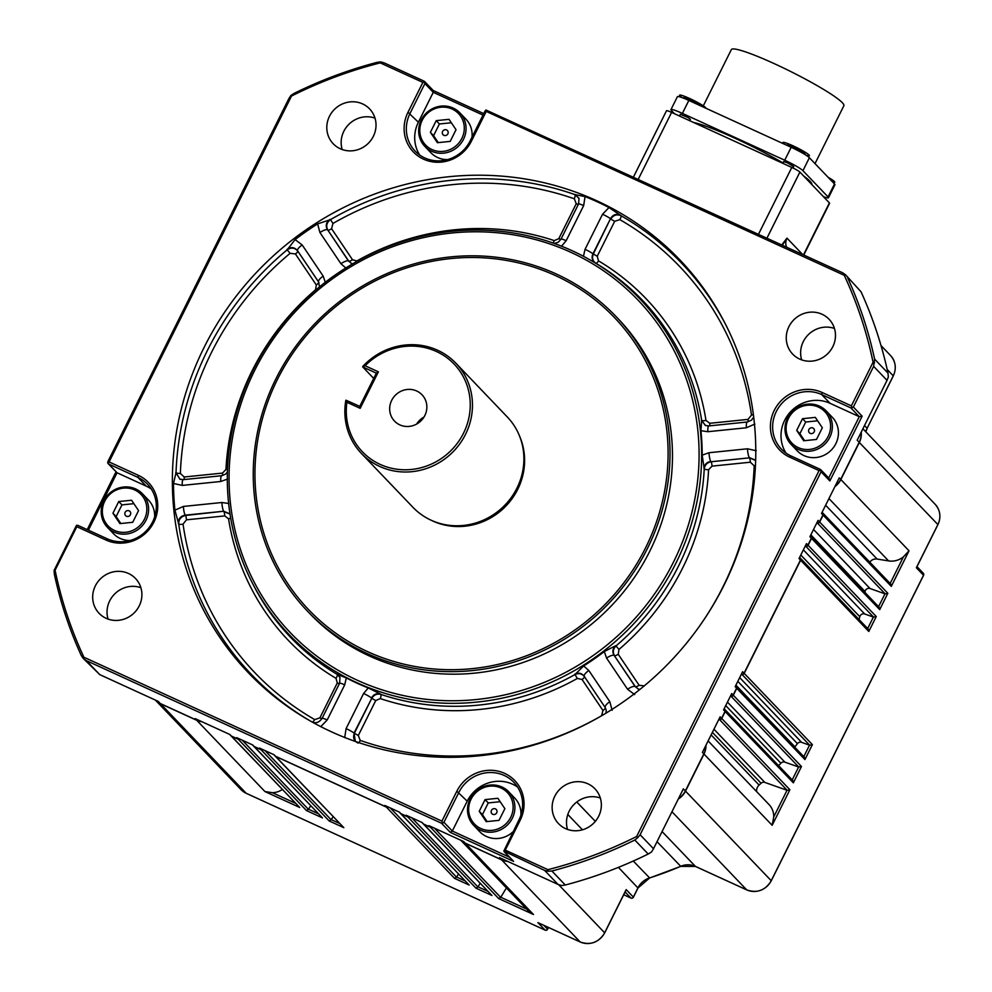 <?xml version="1.0" encoding="UTF-8"?>
<svg xmlns="http://www.w3.org/2000/svg" width="992" height="992" viewBox="0 0 992 992"><rect width="100%" height="100%" fill="white"/><g stroke="black" fill="none" stroke-linecap="round" stroke-linejoin="round"><path stroke-width="1.49" d="M391.691 400.346A19.034 18.104 -43.7 0 0 394.506 421.092A19.034 18.104 -43.7 0 0 424.836 415.524A19.034 18.104 -43.7 0 0 422.022 394.779A19.034 18.104 -43.7 0 0 391.691 400.346M329.48 116.275A25.197 23.957 -43.7 0 0 333.2 143.741A25.197 23.957 -43.7 0 0 373.339 136.363A25.197 23.957 -43.7 0 0 369.607 108.897A25.197 23.957 -43.7 0 0 329.48 116.275M342.178 149.519A25.197 23.957 136.3 0 1 343.827 131.279A25.197 23.957 136.3 0 1 374.988 118.122M587.921 783.816A25.197 23.957 -43.7 0 0 557.182 792.323A25.197 23.957 -43.7 0 0 558.546 823.645A25.197 23.957 -43.7 0 0 565.576 828.642A25.197 23.957 -43.7 0 0 596.316 820.124A25.197 23.957 -43.7 0 0 594.952 788.814A25.197 23.957 -43.7 0 0 587.921 783.816M567.523 829.424A25.197 23.957 136.3 0 1 574.542 803.917A25.197 23.957 136.3 0 1 600.334 798.027M128.464 573.475A25.197 23.957 -43.7 0 0 97.724 581.982A25.197 23.957 -43.7 0 0 99.088 613.304A25.197 23.957 -43.7 0 0 106.119 618.301A25.197 23.957 -43.7 0 0 136.859 609.782A25.197 23.957 -43.7 0 0 135.495 578.472A25.197 23.957 -43.7 0 0 128.464 573.475M108.054 619.082A25.197 23.957 136.3 0 1 115.084 593.576A25.197 23.957 136.3 0 1 140.876 587.686M788.938 326.616A25.197 23.957 -43.7 0 0 792.658 354.082A25.197 23.957 -43.7 0 0 832.796 346.704A25.197 23.957 -43.7 0 0 829.064 319.238A25.197 23.957 -43.7 0 0 788.938 326.616M801.623 359.811L801.672 359.873A25.197 23.957 136.3 0 1 803.284 341.62A25.197 23.957 136.3 0 1 834.446 328.464M693.606 122.487A69.39 7.576 26.5 0 1 734.886 138.198A69.39 7.576 26.5 0 1 783.01 162.911M803.57 175.919A69.39 7.576 26.5 0 1 811.84 184.562M756.66 791.653A7.465 7.105 136.3 0 1 759.091 785.069A329.394 313.274 -43.7 0 0 761.062 783.258A3.732 3.546 136.3 0 1 764.844 782.415L787.226 790.339L789.892 789.744L772.16 825.307L773.748 816.912L787.04 790.252M794.691 747.125A3.732 3.546 136.3 0 1 794.914 746.827A329.394 313.274 -43.7 0 0 797.432 743.653A3.732 3.546 136.3 0 1 801.635 742.363L809.708 745.24L812.386 744.645L804.934 759.574L803.917 756.871M859.072 619.541A329.394 313.274 -43.7 0 0 859.791 616.702A3.732 3.546 136.3 0 1 864.689 613.974L873.58 617.136L876.258 616.54L868.806 631.47L867.789 628.754M864.912 592.41A329.394 313.274 -43.7 0 0 865.061 591.53A3.732 3.546 136.3 0 1 870.021 588.516L885.174 593.886L887.84 593.29L879.706 609.621L878.676 606.906M869.786 562.154A7.465 7.105 136.3 0 1 877.114 559.054L888.596 560.914A18.662 17.744 -43.7 0 0 903.39 556.884L909.032 550.808L891.287 586.371L890.27 583.668M832.685 182.082A63.339 63.339 0 0 0 832.97 182.156A14.818 1.624 -153.5 0 0 834.408 181.524A14.818 1.624 -153.5 0 0 828.097 177.283M786.321 145.055A10.639 1.166 26.5 0 1 793.501 147.498A10.639 1.166 26.5 0 1 805.033 154.107A10.639 1.166 26.5 0 1 805.293 154.616L805.244 154.715M806.062 155.236A63.339 63.339 0 0 0 807.624 155.657A14.818 1.624 -153.5 0 0 809.05 155.012A14.818 1.624 -153.5 0 0 792.98 145.799A14.818 1.624 -153.5 0 0 783.246 143.208A14.818 1.624 -153.5 0 0 784.015 143.89A63.339 63.339 0 0 0 784.374 144.175M682.893 97.923L682.93 97.836A10.639 1.166 26.5 0 1 684.319 97.898A10.639 1.166 26.5 0 1 697.426 103.912A10.639 1.166 26.5 0 1 700.24 105.66M706.118 108.339A14.818 1.624 -153.5 0 0 696.458 101.854A14.818 1.624 -153.5 0 0 681.504 95.306A14.818 1.624 -153.5 0 0 680.71 96.596A63.339 63.339 0 0 0 681.975 97.576M703.303 105.846L731.352 49.6A62.868 6.87 26.5 0 1 774.182 63.612A62.868 6.87 26.5 0 1 843.882 105.71L815.015 163.606M792.992 167.995L793.699 166.582L787.487 162.837L783.668 161.584L782.812 163.32M689.688 120.689L690.382 119.288L687.989 117.49L680.363 114.291L679.495 116.027M130.411 514.736A3.026 2.877 136.3 0 1 126.43 516.224A3.026 2.877 136.3 0 1 125.141 512.331A3.026 2.877 136.3 0 1 129.121 510.843A3.026 2.877 136.3 0 1 130.411 514.736M154.628 517.03A24.267 23.076 -43.7 0 0 148.502 500.092L142.439 493.756A24.267 23.076 136.3 0 1 146.022 520.205A24.267 23.076 136.3 0 1 107.372 527.298A24.267 23.076 136.3 0 1 103.788 500.861M814.172 431.892A3.026 2.877 136.3 0 1 810.204 433.368A3.026 2.877 136.3 0 1 808.914 429.474A3.026 2.877 136.3 0 1 812.882 427.998A3.026 2.877 136.3 0 1 814.172 431.892M835.847 443.684A24.267 23.076 -43.7 0 0 832.263 417.248L826.2 410.911A24.267 23.076 136.3 0 1 829.783 437.348A24.267 23.076 136.3 0 1 791.145 444.453A24.267 23.076 136.3 0 1 787.549 418.016A24.267 23.076 136.3 0 1 826.2 410.911C811.481 400.024 798.585 402.368 787.512 417.942C783.172 427.775 784.387 436.616 791.145 444.453L797.196 450.79A24.267 23.076 -43.7 0 0 835.847 443.684M496.719 812.783A3.026 2.877 136.3 0 1 492.739 814.271A3.026 2.877 136.3 0 1 491.449 810.377A3.026 2.877 136.3 0 1 495.417 808.889A3.026 2.877 136.3 0 1 496.719 812.783M520.936 815.077A24.267 23.076 -43.7 0 0 514.798 798.151L508.747 791.814A24.267 23.076 136.3 0 1 512.331 818.251A24.267 23.076 136.3 0 1 473.68 825.356A24.267 23.076 136.3 0 1 470.096 798.92A24.267 23.076 136.3 0 1 508.747 791.814C494.016 780.927 481.132 783.271 470.059 798.845C465.719 808.678 466.922 817.52 473.68 825.356L479.744 831.693A24.267 23.076 -43.7 0 0 513.062 831.742M447.863 133.833A3.026 2.877 136.3 0 1 443.895 135.321A3.026 2.877 136.3 0 1 442.606 131.428A3.026 2.877 136.3 0 1 446.574 129.94A3.026 2.877 136.3 0 1 447.863 133.833M472.006 137.156A24.267 23.076 -43.7 0 0 465.955 119.189L459.891 112.852A24.267 23.076 136.3 0 1 463.487 139.302A24.267 23.076 136.3 0 1 424.836 146.407A24.267 23.076 136.3 0 1 421.253 119.958A24.267 23.076 136.3 0 1 459.891 112.852C445.172 101.965 432.276 104.309 421.216 119.896C416.876 129.729 418.078 138.57 424.836 146.407L430.9 152.731A24.267 23.076 -43.7 0 0 447.541 159.613M519.498 435.934A64.567 61.417 136.3 0 1 504.63 507.346A64.567 61.417 136.3 0 1 432.884 521.048A64.567 61.417 136.3 0 1 431.322 520.304M361.46 453.505L412.895 507.259A65.323 62.124 -43.7 0 0 431.123 520.217A65.323 62.124 -43.7 0 0 510.818 498.145A65.323 62.124 -43.7 0 0 507.284 416.95L455.861 363.196A65.323 62.124 136.3 0 1 459.383 444.391A65.323 62.124 136.3 0 1 379.688 466.451A65.323 62.124 136.3 0 1 361.46 453.505A65.323 62.124 136.3 0 1 345.836 400.371L346.902 402.268A63.451 60.351 -43.7 0 0 380.122 464.38A63.451 60.351 -43.7 0 0 463.5 433.219A63.451 60.351 -43.7 0 0 436.406 351.49A63.451 60.351 -43.7 0 0 365.106 365.75L362.712 366.928L373.711 378.411M362.675 366.718L362.712 366.532A65.323 62.124 136.3 0 1 437.633 350.25A65.323 62.124 136.3 0 1 455.861 363.196M645.569 547.869A211.445 201.091 -43.7 0 0 555.309 275.503A211.445 201.091 -43.7 0 0 277.475 379.353A211.445 201.091 -43.7 0 0 367.747 651.707A211.445 201.091 -43.7 0 0 645.569 547.869M275.962 378.721A213.305 202.876 136.3 0 1 615.772 316.262A213.305 202.876 136.3 0 1 647.305 548.725A213.305 202.876 136.3 0 1 307.495 611.184A213.305 202.876 136.3 0 1 275.962 378.721M615.772 316.262L618.214 318.816A213.305 202.876 136.3 0 1 649.748 551.279A213.305 202.876 136.3 0 1 309.95 613.738L307.495 611.184M505.275 850.132L520.18 820.248A36.394 34.608 -43.7 0 0 504.643 773.376A36.394 34.608 -43.7 0 0 456.828 791.244L441.924 821.128L83.898 657.225A427.366 406.447 136.3 0 1 55.081 570.276L76.818 526.69L106.057 540.07A36.394 34.608 -43.7 0 0 153.872 522.201A36.394 34.608 -43.7 0 0 138.334 475.329L109.095 461.937L291.524 96.038A427.366 406.447 136.3 0 1 380.221 62.88L422.877 82.41L407.985 112.294A36.394 34.608 -43.7 0 0 423.51 159.166A36.394 34.608 -43.7 0 0 471.336 141.298L486.229 111.414L844.254 275.317A427.366 406.447 136.3 0 1 873.072 362.266L851.347 405.864L822.095 392.472A36.394 34.608 -43.7 0 0 774.281 410.341A36.394 34.608 -43.7 0 0 789.818 457.225L819.057 470.605L636.628 836.504A427.366 406.447 136.3 0 1 547.931 869.662L505.275 850.132L503.824 851.074L518.952 819.925A34.522 32.835 -43.7 0 0 513.844 782.304A34.522 32.835 -43.7 0 0 504.209 775.459A34.522 32.835 -43.7 0 0 458.85 792.41L443.945 822.294L452.315 831.036L450.269 832.375L441.502 823.211L86.329 660.61L99.733 674.61L158.311 701.431L160.307 703.514L196.577 720.118A18.662 17.744 -43.7 0 0 201.537 721.556M517.601 787.078A34.522 32.835 -43.7 0 0 512.579 784.201A34.522 32.835 -43.7 0 0 467.22 801.164L452.315 831.036L509.454 857.2M76.818 526.69L76.533 525.276L78.046 525.438L107.285 538.83A34.522 32.835 -43.7 0 0 152.644 521.866A34.522 32.835 -43.7 0 0 147.548 484.245A34.522 32.835 -43.7 0 0 137.913 477.4L108.674 464.02L117.044 472.762L88.412 530.187M151.305 489.031A34.522 32.835 -43.7 0 0 146.283 486.154L117.044 472.762L108.116 463.624M755.445 465.682A3.732 0.818 2.1 0 1 754.168 465.769L750.336 462.21L712.02 466.128L708.586 469.724A3.732 0.818 2.9 0 1 704.233 468.968L702.2 455.142L708.982 452.736L747.472 448.793L756.251 450.74M675.788 563.431A242.767 230.888 136.3 0 1 463.81 703.068A242.767 230.888 136.3 0 1 252.551 583.395A242.767 230.888 136.3 0 1 253.158 369.942A242.767 230.888 136.3 0 1 590.438 260.14A242.767 230.888 136.3 0 1 675.788 563.431M339.351 683.761L337.28 682.955L336.028 678.342A3.732 1.116 120.7 0 0 337.268 674.436L346.295 677.908L344.708 684.864L327.211 719.956L320.751 726.677M368.243 687.952L380.606 694.078C376.613 693.024 373.575 694.326 371.516 697.996A7.465 0.818 -153.5 0 0 363.593 693.507L368.243 687.952A242.941 231.049 136.3 0 1 346.295 677.908M380.606 694.078L380.854 694.388A243.623 231.694 -43.7 0 0 574.963 674.56L583.631 665.942L588.814 670.493L609.807 701.654L612.138 710.309M604.289 651.546L615.672 645.73C612.61 648.619 612.101 651.831 614.135 655.377A7.465 2.282 146 0 0 606.583 658.105L604.289 651.546A242.941 231.049 136.3 0 1 583.631 665.942M615.672 645.73L615.982 645.953A243.623 231.694 -43.7 0 0 678.59 565.924A243.623 231.694 -43.7 0 0 704.233 468.968C704.816 464.938 707.11 462.545 711.103 461.751A3.732 0.732 -95.8 0 1 712.02 466.128M310.645 721.172A297.588 283.03 136.3 0 1 178.721 524.049L174.902 510.148A298.27 283.675 136.3 0 1 173.501 483.476L176.018 472.738A3.732 0.818 -177.9 0 0 180.37 473.444L184.19 477.003L222.506 473.085L225.953 469.489A3.732 0.818 -177.1 0 0 227.478 469.402M204.166 347.287A298.592 283.985 -43.7 0 0 309.144 720.316A298.592 283.985 -43.7 0 0 723.986 585.255A298.592 283.985 -43.7 0 0 724.73 322.735A298.592 283.985 -43.7 0 0 464.901 175.534A298.592 283.985 -43.7 0 0 204.166 347.287M254.684 370.413A240.56 228.792 136.3 0 1 570.772 252.266A240.56 228.792 136.3 0 1 673.469 562.129A240.56 228.792 136.3 0 1 357.38 680.276A240.56 228.792 136.3 0 1 254.684 370.413M103.838 500.774A24.267 23.076 136.3 0 1 142.439 493.756C127.72 482.868 114.824 485.212 103.751 500.786C99.411 510.632 100.626 519.461 107.372 527.298L113.435 533.634A24.267 23.076 -43.7 0 0 130.088 540.516M828.717 477.995L859.283 416.69L850.913 407.935L853.368 407.018L862.135 416.194L859.283 416.69L830.044 403.298A34.522 32.835 -43.7 0 0 789.93 412.474A34.522 32.835 -43.7 0 0 786.024 453.096M432.872 90.334L433.268 92.318L418.376 122.202A34.522 32.835 -43.7 0 0 419.715 155.05M741.433 674.089L741.743 674.2A1.872 1.773 -43.7 0 0 744.05 673.221L800.47 560.046A1.872 1.773 -43.7 0 0 800.197 558.012L799.614 557.405M805.306 545.984L805.616 546.084A1.872 1.773 -43.7 0 0 807.922 545.116L811.369 538.197A1.872 1.773 -43.7 0 0 811.096 536.164L810.514 535.544M730.534 695.938L730.844 696.049A1.872 1.773 -43.7 0 0 733.15 695.07L736.597 688.15A1.872 1.773 -43.7 0 0 736.324 686.117L735.742 685.509M816.9 522.734L817.197 522.846A1.872 1.773 -43.7 0 0 819.516 521.866L822.963 514.947A1.872 1.773 -43.7 0 0 822.678 512.914L822.095 512.306M718.952 719.188L719.262 719.287A1.872 1.773 -43.7 0 0 721.568 718.32L725.016 711.4A1.872 1.773 -43.7 0 0 724.743 709.367L724.148 708.747M835.152 486.117A18.662 17.744 -43.7 0 0 840.695 479.384L859.171 442.32A18.662 17.744 -43.7 0 0 861.093 432.388M678.491 798.622A18.662 17.744 -43.7 0 0 685.348 790.946L703.836 753.883A18.662 17.744 -43.7 0 0 705.82 745.525M460.896 840.286A18.662 17.744 -43.7 0 0 465.174 843.088L501.444 859.692A18.662 17.744 -43.7 0 0 507.346 861.217M421.86 822.418L423.076 823.682A1.872 1.773 -43.7 0 0 423.596 824.054L430.367 827.154A1.872 1.773 -43.7 0 0 432.028 827.068M399.119 812.002L400.334 813.266A1.872 1.773 -43.7 0 0 400.855 813.638L407.625 816.738A1.872 1.773 -43.7 0 0 409.287 816.652M273.78 754.627L274.982 755.892A1.872 1.773 -43.7 0 0 275.503 756.251L386.235 806.955A1.872 1.773 -43.7 0 0 387.897 806.868M252.39 744.831L253.605 746.096A1.872 1.773 -43.7 0 0 254.126 746.468L260.896 749.568A1.872 1.773 -43.7 0 0 262.545 749.481M229.648 734.415L230.863 735.68A1.872 1.773 -43.7 0 0 231.384 736.052L238.154 739.152A1.872 1.773 -43.7 0 0 239.804 739.065M230.938 735.766A1.872 1.773 -43.7 0 0 231.024 735.853L299.708 807.476L264.914 791.542L196.738 720.291L160.468 703.688A18.662 17.744 -43.7 0 1 155.347 700.079A18.662 17.744 -43.7 0 0 160.307 703.514M109.095 461.937L107.644 462.88L108.674 464.02L107.868 461.615L288.846 98.63L290.916 95.443L291.524 96.038M483.005 115.097L433.268 92.318L424.898 83.576L424.105 81.17L384.313 62.955L380.655 61.888L380.221 62.88M380.655 61.888L377.072 62.36A429.238 408.22 136.3 0 0 294.153 93.36L290.916 95.443M424.105 81.17L424.898 82.063L422.877 82.41M424.898 83.576L410.006 113.46A34.522 32.835 -43.7 0 0 415.102 151.082A34.522 32.835 -43.7 0 0 470.109 140.976L485.001 111.092L485.944 110.013L486.229 111.414M55.081 570.276L54.089 570.437L54.362 574.294A429.238 408.22 136.3 0 0 81.307 655.576L83.241 658.428L86.329 660.61M76.533 525.276L54.089 570.437M83.898 657.225L83.092 658.266L99.733 674.61M441.924 821.128L442.767 823.124L443.945 822.294M441.502 823.211L442.767 823.124M859.171 442.32L857.175 440.237L887.034 380.358L873.642 366.358L874.597 359.092L887.989 373.091A429.238 408.22 -43.7 0 0 861.044 291.797L845.444 274.672L844.254 275.317M861.044 291.797L845.63 274.858L842.617 272.763L485.944 110.013M874.597 362.65L873.072 362.266M847.652 277.797A429.238 408.22 136.3 0 1 874.597 359.092M852.19 407.861L851.347 405.864M873.642 366.358L853.368 407.018M850.913 407.935L821.674 394.556A34.522 32.835 -43.7 0 0 779.551 406.212A34.522 32.835 -43.7 0 0 781.411 449.128A34.522 32.835 -43.7 0 0 791.046 455.973L820.285 469.365L821.078 470.258L819.057 470.605M547.931 869.662L548.018 871.199L551.887 871.013L565.279 885.013A429.238 408.22 -43.7 0 0 648.198 854.025L634.806 840.026A429.238 408.22 136.3 0 1 551.887 871.013M501.444 859.692L499.447 857.609L558.037 884.43L544.645 870.43L503.824 851.074L513.62 861.378L504.308 851.818M544.645 870.43L548.018 871.199M636.628 836.504L637.769 837.657L640.113 834.743L653.505 848.743L683.364 788.863L685.348 790.946M634.806 840.026L637.769 837.657M828.655 478.119L829.858 480.934L821.078 471.77L820.285 469.365M821.078 471.77L640.113 834.743M231.384 736.052L229.946 734.551L195.139 718.617L196.577 720.118M254.126 746.468L252.687 744.967L236.716 737.651L238.154 739.152M275.503 756.251L274.077 754.763L259.458 748.067L260.896 749.568M400.855 813.638L399.416 812.138L384.809 805.454L386.235 806.955M423.596 824.054L422.158 822.554L406.187 815.238L407.625 816.738M465.174 843.088L463.735 841.588L428.928 825.654L430.367 827.154M721.568 718.32L720.13 716.819L702.398 752.382L703.836 753.883M733.15 695.07L731.724 693.569L723.577 709.9L725.016 711.4M744.05 673.221L742.611 671.72L735.171 686.662L736.597 688.15M807.922 545.116L806.484 543.616L799.044 558.546L800.47 560.046M819.516 521.866L818.078 520.366L809.931 536.697L811.369 538.197M840.695 479.384L839.257 477.884L821.525 513.447L822.963 514.947M179.974 479.26L176.018 472.738A297.588 283.03 136.3 0 1 207.514 350.263A297.588 283.03 136.3 0 1 287.159 249.823L295.083 239.605A298.27 283.675 136.3 0 1 317.614 223.894L330.51 219.604A297.588 283.03 136.3 0 1 574.976 194.618L585.057 196.577A298.27 283.675 136.3 0 1 609.001 207.526L621.042 215.71A3.732 1.116 -60.1 0 1 619.839 219.629L614.668 221.315L610.7 219.071C613.366 215.053 616.813 213.937 621.042 215.71A297.588 283.03 136.3 0 1 725.512 324.26M614.668 221.315L597.246 256.258L598.511 260.871A247.343 235.228 136.3 0 1 705.982 420.434L709.764 423.299L748.08 419.38L751.49 415.09A293.868 279.484 -43.7 0 0 619.839 219.629M618.996 649.425L618.227 654.249A3.732 1.141 -34 0 1 614.457 655.613C612.56 652.153 613.068 648.942 615.982 645.953L618.996 649.425A247.343 235.228 136.3 0 0 682.558 568.168A247.343 235.228 136.3 0 0 708.586 469.724M618.227 654.249L639.121 685.274L644.416 685.894M708.945 426.014A7.465 1.463 84.2 0 0 708.71 425.94A7.465 1.463 84.2 0 0 707.879 431.706L700.922 430.702A242.941 231.049 136.3 0 1 702.2 455.142M700.922 430.702L701.666 420.41A243.623 231.694 -43.7 0 0 595.808 263.252L590.438 260.14M380.271 698.591L375.732 700.563L371.764 698.318C373.947 694.784 376.972 693.482 380.854 694.388A3.732 1.029 108.5 0 1 380.271 698.591A247.343 235.228 136.3 0 0 577.344 678.454L574.963 674.56C578.77 672.861 581.895 673.543 584.362 676.594A3.732 1.141 -34 0 1 582.044 679.47L577.344 678.454M375.732 700.563L358.31 735.494L360.195 740.404A293.868 279.484 -43.7 0 0 601.598 715.74L602.938 710.495L582.044 679.47M312.096 722.002A3.732 1.116 119.9 0 0 314.7 719.584L319.87 717.898L337.28 682.955M336.028 678.342A247.343 235.228 136.3 0 1 228.544 518.779L224.775 515.914A3.732 0.732 84.2 0 0 223.845 511.55L230.032 514.116M224.775 515.914L186.446 519.833L183.049 524.123A293.868 279.484 -43.7 0 0 314.7 719.584M225.953 469.489A247.343 235.228 136.3 0 1 315.543 289.788L316.312 284.964A3.732 1.141 146 0 0 318.63 282.075L319.002 282.72M316.312 284.964L295.405 253.94L290.123 253.32A293.868 279.484 -43.7 0 0 180.37 473.444M351.391 263.413L348.725 261.107L327.819 230.07C325.76 226.002 326.653 222.518 330.51 219.604L332.94 223.473L331.601 228.718L352.495 259.743L357.405 261.144M357.194 260.76A247.343 235.228 136.3 0 1 554.268 240.622L558.806 238.65L560.852 239.456M558.806 238.65L576.228 203.72L574.343 198.809A293.868 279.484 -43.7 0 0 332.94 223.473M583.457 256.308L585.044 249.339L602.541 214.247L609.001 207.526M585.057 196.577L583.656 205.617L566.159 240.709L561.509 246.264M583.656 205.617A7.465 0.818 26.5 0 0 578.572 203.943L579.018 198.437L574.876 194.358M574.343 198.809A3.732 1.042 -70.7 0 0 574.976 194.618L578.919 198.226M620.794 215.376C616.416 213.392 612.969 214.52 610.464 218.736A7.465 0.818 -153.5 0 0 602.541 214.247M598.511 260.871A3.732 1.116 -59.3 0 1 595.808 263.252C592.621 260.958 591.778 257.883 593.29 254.014L610.464 218.736L592.968 253.828C591.319 257.61 592.162 260.685 595.498 263.066M597.246 256.258L592.968 253.828A7.465 0.818 -153.5 0 0 585.044 249.339M554.342 243.474L558.335 242.16L561.075 239.035A7.465 0.818 26.5 0 1 566.159 240.709M346.121 268.274L340.938 263.723L319.945 232.562L317.614 223.894M295.083 239.605L302.176 244.95L323.169 276.098L325.463 282.67M227.54 479.062L220.77 481.48L182.28 485.41L173.501 483.476M174.902 510.148L183.396 506.441L221.873 502.51L228.83 503.514M344.695 737.639L346.096 728.599L363.593 693.507M634.669 694.598L627.576 689.266L606.583 658.105M754.85 424.068L746.356 427.775L707.879 431.706M319.523 286.862L318.531 281.877L297.538 250.716C294.45 247.07 290.929 246.661 286.961 249.488M290.123 253.32L287.159 249.823C291.226 247.206 294.748 247.616 297.724 251.05L318.531 281.877A7.465 2.282 -34 0 1 323.169 276.098M330.187 219.356C326.12 222.121 325.227 225.618 327.496 229.834A7.465 2.282 146 0 0 319.945 232.562M331.601 228.718A3.732 1.141 146 0 1 327.819 230.07L348.477 260.995L351.552 263.488M229.995 513.906L223.708 511.24L185.231 515.17C180.42 516.051 178.151 518.915 178.411 523.764M183.049 524.123A3.732 0.955 171.8 0 1 178.721 524.049C178.634 519.386 180.904 516.534 185.529 515.468L223.708 511.24A7.465 1.463 -95.8 0 1 221.873 502.51M175.72 472.614L180.172 479.347M358.112 743.07C353.983 741.086 352.73 737.812 354.342 733.249L371.764 698.318L354.02 733.088L355.347 741.446M252.551 583.395L253.878 585.962A243.623 231.694 -43.7 0 0 337.268 674.436L339.983 677.499L337.168 674.188M638.228 689.043L635.351 686.638L614.135 655.377L635.128 686.538L638.402 689.118M605.988 713.161L606.199 710.024L605.17 707.42A7.465 2.282 -34 0 1 609.807 701.654M588.814 670.493A7.465 2.282 -34 0 0 584.176 676.259L605.256 707.618L584.176 676.259C581.634 673.072 578.497 672.39 574.777 674.238M755.656 460.276L749.307 457.535A7.465 1.463 -95.8 0 1 747.472 448.793M750.336 462.21A3.732 0.732 -95.8 0 0 749.419 457.845L711.103 461.751L749.419 457.845L755.656 460.474M708.982 452.736A7.465 1.463 -95.8 0 0 710.818 461.466C706.688 462.111 704.394 464.516 703.948 468.67M701.394 420.286L705.585 425.568M705.399 425.481L701.666 420.41A3.732 0.967 -9 0 0 705.982 420.434M352.495 259.743A3.732 1.141 146 0 1 348.725 261.107L348.477 260.995A7.465 2.282 146 0 0 340.938 263.723M295.405 253.94A3.732 1.141 146 0 0 297.724 251.05L297.538 250.716A7.465 2.282 -34 0 1 302.176 244.95M183.359 479.719A7.465 1.463 84.2 0 0 183.123 479.657A7.465 1.463 84.2 0 0 182.28 485.41M227.391 472.155L225.457 474.213L221.6 475.726A7.465 1.463 84.2 0 0 220.77 481.48M186.446 519.833A3.732 0.732 84.2 0 0 185.529 515.468L185.231 515.17A7.465 1.463 -95.8 0 1 183.396 506.441M339.983 677.462L339.624 683.203L322.127 718.295A7.465 0.818 26.5 0 1 327.211 719.956M339.624 683.203A7.465 0.818 26.5 0 1 344.708 684.864M358.31 735.494L354.02 733.088A7.465 0.818 -153.5 0 0 346.096 728.599M639.121 685.274A3.732 1.141 -34 0 1 635.351 686.638L635.128 686.538A7.465 2.282 146 0 0 627.576 689.266M753.697 417.111L751.477 420.162L747.199 422.009A7.465 1.463 84.2 0 0 746.356 427.775M605.256 707.618A3.732 1.141 -34 0 1 602.938 710.495M358.918 742.673A3.732 1.042 109.3 0 0 360.195 740.404M228.544 518.779A3.732 0.967 171 0 0 230.677 518.109M321.916 718.704L319.87 717.898M222.357 475.602A3.732 0.732 84.2 0 0 222.506 473.085M184.028 479.558A3.732 0.732 84.2 0 0 184.19 477.003M753.374 414.557A3.732 0.955 -8.2 0 1 751.49 415.09M747.931 421.898A3.732 0.732 84.2 0 0 748.08 419.38M709.602 425.853A3.732 0.732 84.2 0 0 709.764 423.299M554.268 240.622A3.732 1.029 -71.5 0 1 552.953 242.978M576.228 203.72L578.286 204.526M653.505 848.743L651.496 852.004L648.198 854.025M565.279 885.013L561.745 885.546L558.037 884.43M887.989 373.091L888.324 376.997L887.034 380.358M345.985 400.198L359.774 406.36L360.17 408.344L346.902 402.268M365.106 365.75L378.386 371.826L360.17 408.344M378.386 371.826L376.328 373.153L362.712 366.928M359.774 406.36L376.328 373.153M450.194 141.397L456.022 129.704L449.029 119.338L436.22 120.64L430.392 132.333L437.385 142.699L450.194 141.397M451.335 122.76L439.406 123.975L433.578 135.656L430.392 132.333M438.266 142.612L433.578 135.656M439.406 123.975L436.22 120.64M499.038 820.347L504.866 808.666L497.872 798.287L485.063 799.602L479.235 811.282L486.229 821.649L499.038 820.347M500.179 801.71L488.25 802.925L482.422 814.618L479.235 811.282M487.109 821.562L482.422 814.618M488.25 802.925L485.063 799.602M816.503 439.444L822.331 427.763L815.337 417.384L802.528 418.698L796.7 430.379L803.681 440.758L816.503 439.444M817.644 420.806L805.715 422.022L799.887 433.715L796.7 430.379M804.574 440.659L799.887 433.715M805.715 422.022L802.528 418.698M132.73 522.288L138.558 510.607L131.576 500.241L118.755 501.543L112.939 513.224L119.92 523.602L132.73 522.288M133.883 503.663L121.954 504.878L116.126 516.559L112.939 513.224M120.801 523.516L116.126 516.559M121.954 504.878L118.755 501.543M633.466 177.022L666.512 110.744A7.465 0.818 26.5 0 1 671.596 112.406L791.802 167.437A7.465 0.818 26.5 0 1 799.899 172.075L829.399 202.914A7.465 0.818 26.5 0 1 829.585 203.273L803.793 254.994M781.783 244.912L786.978 238.142L782.378 245.185M674.51 113.745L671.361 110.447A16.802 1.835 26.5 0 1 670.939 109.641L677.4 96.695A16.802 1.835 26.5 0 1 688.845 100.44L791.182 147.287A16.802 1.835 26.5 0 1 809.385 157.728L834.508 183.979A16.802 1.835 26.5 0 1 834.917 184.785L828.469 197.73A16.802 1.835 26.5 0 1 823.434 196.689M670.939 109.641A16.802 1.835 26.5 0 1 682.384 113.386L784.722 160.233A16.802 1.835 26.5 0 1 802.937 170.686L828.047 196.937A16.802 1.835 26.5 0 1 828.469 197.73M538.383 922.833L580.134 941.941A18.662 17.744 -43.7 0 0 604.661 932.778L626.175 889.613L633.355 897.115A1.872 1.773 136.3 0 1 630.9 898.033L625.096 891.969M625.667 890.642L626.175 889.613M916.757 566.916L937.824 524.681M890.159 583.445L903.39 556.884M878.565 606.682L884.988 593.799M867.665 628.544L873.394 617.049M803.793 756.648L809.534 745.153M792.211 779.886L798.634 767.002L801.486 766.494L793.352 782.824L792.323 780.109M460.772 840.224L528.042 910.544L533.498 914.512L498.703 898.578L500.762 897.252L526.665 909.106M423.162 823.769A1.872 1.773 -43.7 0 0 423.237 823.856L491.933 895.478L475.962 888.162L478.02 886.836L487.766 891.3M400.421 813.353A1.872 1.773 -43.7 0 0 400.495 813.44L469.191 885.062L454.572 878.379L456.63 877.04L465.025 880.884M275.069 755.966A1.872 1.773 -43.7 0 0 275.144 756.053L343.84 827.675L329.22 820.992L331.278 819.665L339.673 823.496M253.679 746.182A1.872 1.773 -43.7 0 0 253.766 746.269L322.45 817.892L306.478 810.576L308.537 809.249L318.283 813.713M264.914 791.542L272.416 792.707L295.542 803.297M778.621 765.675A329.394 313.274 -43.7 0 0 780.878 763.22A3.732 3.546 136.3 0 1 784.883 762.154L798.634 767.002M773.748 816.912A18.662 17.744 -43.7 0 0 769.011 804.549L708.114 740.912M500.762 897.252L506.416 887.939M478.02 886.836L480.14 883.339M456.63 877.04L458.465 874.026M331.278 819.665L333.114 816.652M308.537 809.249L310.67 805.752M272.416 792.707A18.662 17.744 -43.7 0 0 282.36 789.508M891.287 586.371L823.124 515.121A1.872 1.773 -43.7 0 0 822.765 513M885.174 593.886L817.358 523.007A1.872 1.773 -43.7 0 0 819.665 522.04L887.84 593.29M879.706 609.621L811.53 538.358A1.872 1.773 -43.7 0 0 811.171 536.25M873.58 617.136L805.777 546.257A1.872 1.773 -43.7 0 0 808.083 545.278L876.258 616.54M868.806 631.47L800.631 560.22A1.872 1.773 -43.7 0 0 800.271 558.099M804.934 759.574L736.758 688.324A1.872 1.773 -43.7 0 0 736.399 686.204M798.82 767.089L731.005 696.21A1.872 1.773 -43.7 0 0 733.311 695.243L801.486 766.494M793.352 782.824L725.177 711.562A1.872 1.773 -43.7 0 0 724.817 709.454M787.226 790.339L719.423 719.46A1.872 1.773 -43.7 0 0 721.73 718.481L789.892 789.744M809.708 745.24L741.904 674.362A1.872 1.773 -43.7 0 0 744.211 673.382L812.386 744.645M498.703 898.578L430.528 827.316A1.872 1.773 -43.7 0 0 432.276 827.179M423.237 823.856A1.872 1.773 -43.7 0 0 423.758 824.216L491.933 895.478M475.962 888.162L407.786 816.912A1.872 1.773 -43.7 0 0 409.535 816.776M400.495 813.44A1.872 1.773 -43.7 0 0 401.016 813.812L469.191 885.062M454.572 878.379L386.396 807.116A1.872 1.773 -43.7 0 0 388.145 806.98M275.144 756.053A1.872 1.773 -43.7 0 0 275.664 756.425L343.84 827.675M253.766 746.269A1.872 1.773 -43.7 0 0 254.287 746.629L322.45 817.892M231.024 735.853A1.872 1.773 -43.7 0 0 231.545 736.225L299.708 807.476M306.478 810.576L238.316 739.325A1.872 1.773 -43.7 0 0 240.052 739.189M329.22 820.992L261.057 749.729A1.872 1.773 -43.7 0 0 262.793 749.592M238.316 739.325L231.545 736.225M386.396 807.116L275.664 756.425M261.057 749.729L254.287 746.629M407.786 816.912L401.016 813.812M430.528 827.316L423.758 824.216M725.177 711.562L721.73 718.481M800.631 560.22L744.211 673.382M736.758 688.324L733.311 695.243M811.53 538.358L808.083 545.278M823.124 515.121L819.665 522.04M196.738 720.291A18.662 17.744 -43.7 0 0 201.984 721.754M604.599 932.889L604.698 932.877C598.746 942.487 590.562 945.525 580.184 941.978L501.605 859.853A18.662 17.744 -43.7 0 0 507.743 861.403M460.846 840.261A18.662 17.744 -43.7 0 0 465.335 843.25L533.498 914.512M772.16 825.307L703.985 754.056A18.662 17.744 -43.7 0 0 705.969 745.215M916.633 567.35L937.911 524.669C941.259 517.092 940.329 510.285 935.109 504.234A18.662 17.744 -43.7 0 1 937.874 524.57L859.332 442.482A18.662 17.744 -43.7 0 0 861.217 432.152M834.917 486.576A18.662 17.744 -43.7 0 0 840.856 479.545L909.032 550.808M678.305 799.006A18.662 17.744 -43.7 0 0 685.509 791.12L771.23 880.71L923.527 575.236L916.348 567.734M501.605 859.853L465.335 843.25M859.332 442.482L840.856 479.545M703.985 754.056L685.509 791.12M424.006 417.024A19.034 18.104 -43.7 0 0 416.652 424.055M735.915 685.162L794.914 746.827M803.371 549.866L864.689 613.974M813.539 529.48L870.021 588.516M711.103 734.911L759.091 785.069M825.629 505.226L877.114 559.054M144.41 519.275A22.766 21.65 -43.7 0 0 134.689 489.949A22.766 21.65 -43.7 0 0 104.768 501.121A22.766 21.65 -43.7 0 0 114.489 530.447A22.766 21.65 -43.7 0 0 144.41 519.275M828.171 436.418A22.766 21.65 -43.7 0 0 818.45 407.092A22.766 21.65 -43.7 0 0 788.528 418.277A22.766 21.65 -43.7 0 0 798.25 447.603A22.766 21.65 -43.7 0 0 828.171 436.418M510.706 817.321A22.766 21.65 -43.7 0 0 500.985 787.995A22.766 21.65 -43.7 0 0 471.076 799.18A22.766 21.65 -43.7 0 0 480.798 828.506A22.766 21.65 -43.7 0 0 510.706 817.321M461.863 138.372A22.766 21.65 -43.7 0 0 452.141 109.046A22.766 21.65 -43.7 0 0 422.232 120.218A22.766 21.65 -43.7 0 0 431.954 149.556A22.766 21.65 -43.7 0 0 461.863 138.372M450.021 525.4A64.195 61.058 -43.7 0 0 523.776 454.844M467.22 801.164L456.828 791.244M146.283 486.154L137.913 477.4L138.334 475.329M703.638 620.161A293.868 279.484 -43.7 0 0 723.056 586.706A293.868 279.484 -43.7 0 0 754.168 465.769M106.057 540.07L107.285 538.83M418.376 122.202L407.985 112.294M470.109 140.976L471.336 141.298M520.18 820.248L518.952 819.925M830.044 403.298L821.674 394.556L822.095 392.472M791.046 455.973L789.818 457.225M513.62 861.378L450.269 832.375M433.169 90.47L483.736 113.621M862.135 416.194L829.858 480.934M758.496 234.248L791.802 167.437M671.596 112.406L638.29 179.217M786.544 247.095A11.197 10.652 -43.7 0 1 786.978 238.142L802.553 254.423M803.508 254.857L829.399 202.914M799.899 172.075L766.965 238.13M809.385 157.728L802.937 170.686M791.182 147.287L784.722 160.233M834.508 183.979L828.047 196.937M688.845 100.44L682.384 113.386M246.289 793.327L545.079 930.112L537.9 922.61M545.203 930.161L246.239 793.315L240.982 789.582A18.662 17.744 -43.7 0 0 246.177 793.278L160.468 703.688M547.472 929.306L547.534 929.194A1.872 1.773 136.3 0 1 545.079 930.112A1.872 1.872 0 0 0 547.572 929.281L548.477 927.47M543.852 925.35L547.534 929.194L548.402 927.433M631.024 898.082L623.72 894.747M625.989 890.184L604.698 932.877L558.645 884.69M633.293 897.227L637.98 887.84A18.662 17.744 136.3 0 1 649.487 877.97A329.394 313.274 -43.7 0 0 680.599 866.338A18.662 17.744 136.3 0 1 695.392 866.388L746.703 889.874A18.662 17.744 -43.7 0 0 771.23 880.71L771.268 880.797C765.303 890.419 757.132 893.457 746.753 889.911L695.442 866.425L662.073 831.556M865.78 431.768A18.662 17.744 136.3 0 1 867.12 428.271L893.209 375.931M887.195 369.483L893.259 375.832A18.662 17.744 -43.7 0 0 890.506 355.483C895.714 361.534 896.644 368.342 893.308 375.918L867.058 428.383M637.93 887.939L618.4 867.368M864.503 425.543L867.157 428.358L865.83 431.83M649.624 877.92L633.28 861.031M680.71 866.289L657.026 841.687M695.504 866.438L680.686 866.388L649.574 878.019L638.03 887.927L633.404 897.202A1.872 1.872 0 0 1 630.949 898.07L623.708 894.759M923.478 575.348L923.527 575.236A1.872 1.773 136.3 0 0 923.254 573.202L916.98 566.655M828.94 498.567L888.596 560.914M810.848 534.862L865.061 591.53M800.792 555.024L859.791 616.702M739.685 677.61L801.635 742.363M737.825 681.343L797.432 743.653M727.458 702.125L784.883 762.154M725.735 705.585L780.878 763.22M713.942 729.219L764.844 782.415M712.38 732.369L761.062 783.258M434.471 828.196L500.712 897.425M411.73 817.78L477.97 887.009M390.352 807.984L456.58 877.226M265 750.609L331.229 819.838M242.259 740.193L308.487 809.422M671.956 811.741L746.703 889.874M576.786 801.982L595.336 821.376M582.453 829.796L567.808 814.482M578.572 203.943L561.075 239.035M352.718 263.81L351.242 263.351M221.6 475.726L183.123 479.657L179.763 479.173M322.127 718.295C319.164 722.536 315.741 723.726 311.872 721.878M639.89 689.452L638.067 688.981M747.199 422.009L708.71 425.94L705.213 425.394M116.014 471.87L87.209 529.641M424.601 81.518L433.256 90.557M483.749 113.609L433.144 90.446M820.781 469.712L829.2 478.516M580.184 941.978L538.135 922.734M923.254 573.202A1.872 1.872 0 0 1 923.577 575.335L771.268 880.797M822.839 513.087L890.754 584.077M811.258 536.325L879.172 607.315M800.358 558.186L868.273 629.176M736.486 686.29L804.4 757.28M724.904 709.528L792.819 780.518M881.02 345.576L890.506 355.483M155.347 700.079L240.982 789.582M862.904 428.755L935.109 504.234"/></g></svg>
